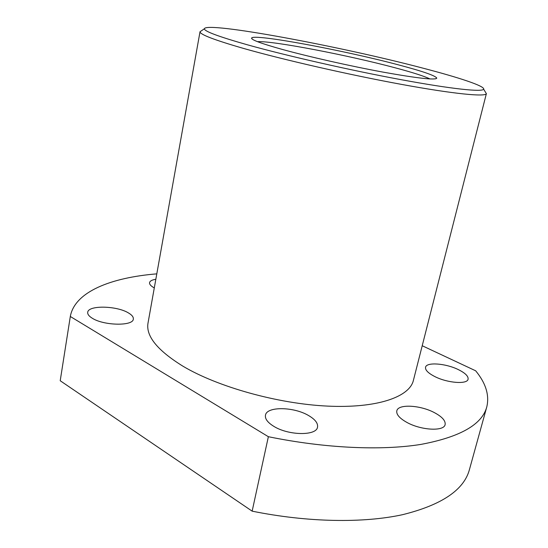 <?xml version="1.0" encoding="UTF-8"?>
<svg xmlns="http://www.w3.org/2000/svg" width="548" height="548" viewBox="0 0 548 548"><rect width="100%" height="100%" fill="white"/><g stroke="black" fill="none" stroke-linecap="round" stroke-linejoin="round"><path stroke-width="0.82" d="M398.081 64.767C422.638 71.247 435.537 75.699 436.783 78.131C435.537 80.303 417.74 78.323 383.401 72.185C350.371 66.116 308.558 56.677 282.001 49.341C261.307 43.552 251.176 39.805 251.601 38.093C252.895 33.305 343.637 50.245 398.081 64.767M429.981 78.953C424.351 76.206 412.815 72.507 395.375 67.863C348.624 55.307 272.986 40.71 257.45 41.655M422.309 67.986C340.609 46.416 205.89 21.166 204.356 28.791C204.336 31.305 218.549 36.6 247.004 44.689C285.878 55.608 349.939 70.206 400.828 79.624C451.826 89.071 482.637 92.242 483.644 89.173C484.973 86.091 458.806 77.474 422.309 67.986M485.323 91.934L486.371 93.653C485.487 97.017 453.984 94.016 401.54 84.399C349.213 74.816 283.248 59.739 243.415 48.388C214.282 39.977 199.821 34.428 200.027 31.743L201.691 30.606M435.002 376.661C447.668 383.1 467.382 384.532 468.088 379.189C468.485 376.195 465.177 372.976 458.169 369.53C445.538 363.31 426.413 361.906 425.549 367.263C425.111 370.092 428.262 373.229 435.002 376.661M406.972 422.46C421.213 430.399 444.133 431.557 445.127 424.57C445.688 420.741 442.106 416.754 434.365 412.617C420.145 404.999 397.999 403.842 396.807 410.87C396.197 414.473 399.588 418.336 406.972 422.46M273.753 426.303C288.501 435.633 316.6 435.955 317.525 427.104C318.121 423.248 315.148 419.405 308.62 415.569C293.851 406.678 266.698 406.239 265.465 415.206C264.862 418.809 267.63 422.508 273.753 426.303M128.328 312.86C131.924 314.949 133.589 317.018 133.322 319.073C133.274 326.19 104.017 325.786 92.331 318.265C88.995 316.237 87.461 314.251 87.714 312.312C88.132 305.092 116.614 305.654 128.328 312.86M200.034 31.668L148.015 323.067C145.734 336.027 157.386 350.405 182.957 366.208C217.782 386.95 277.754 403.746 327.334 406.095C377.024 408.486 409.472 397.033 413.384 380.442L486.391 93.585M156.803 273.856C110.908 277.596 74.74 291.81 70.308 316.484L268.369 436.708L252.149 511.154C307.873 522.47 363.358 523.258 402.547 514.688C441.688 504.982 463.978 489.967 469.417 469.65L486.782 406.911C489.556 395.252 485.857 383.216 475.671 370.797L422.22 345.74M268.369 436.708C325.265 448.374 381.559 450.751 420.905 444.407C460.149 437.044 482.103 424.549 486.782 406.911M70.308 316.484L60.212 380.737L252.149 511.154M154.289 287.926C150.912 286.077 149.337 284.316 149.563 282.652C149.953 280.987 152.043 279.864 155.838 279.268M435.708 78.809L436.783 78.131M204.356 28.791L200.027 31.743M483.644 89.173L486.371 93.653M252.292 39.155L251.601 38.093"/></g></svg>
